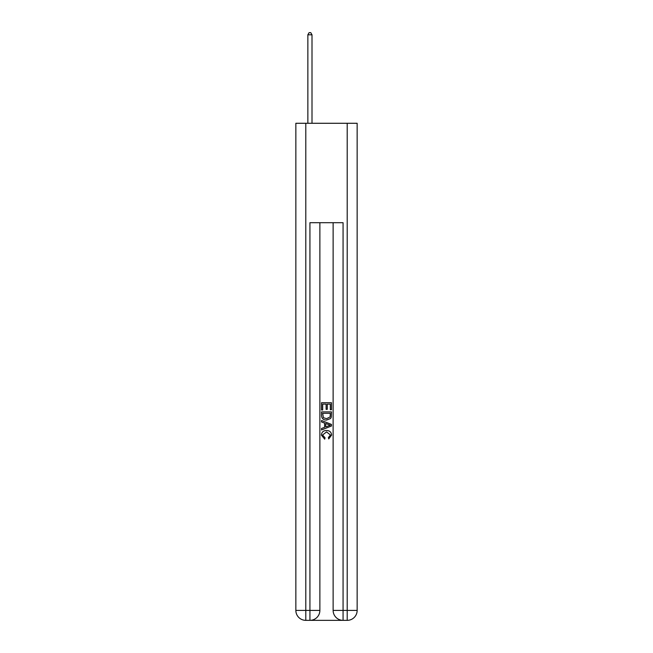 <?xml version="1.0" encoding="UTF-8"?>
<svg xmlns="http://www.w3.org/2000/svg" width="653" height="653" viewBox="0 0 653 653"><rect width="100%" height="100%" fill="white"/><g stroke="black" fill="none" stroke-linecap="round" stroke-linejoin="round"><path stroke-width="0.98" d="M310.673 620.35L342.327 620.35M305.792 123.278L305.792 610.408L295.85 610.408L295.85 123.278L357.15 123.278L357.15 610.408L347.208 610.408L347.208 123.278M343.07 620.35L343.07 610.408L333.128 610.408A9.942 9.942 0 0 0 343.07 620.35L347.208 620.35L347.208 610.408L343.07 610.408L343.07 222.697L309.93 222.697L309.93 610.408L305.792 610.408L305.792 620.35L309.93 620.35A9.942 9.942 0 0 0 319.872 610.408L309.93 610.408L309.93 620.35M319.872 222.697L319.872 610.408M333.128 610.408L333.128 222.697M347.208 620.35A9.942 9.942 0 0 0 357.15 610.408M295.85 610.408A9.942 9.942 0 0 0 305.792 620.35M321.529 409.986L321.529 402.721L331.471 402.721L331.471 409.733L330.32 409.733L330.32 404.125L327.267 404.125L327.267 409.349L326.116 409.349L326.116 404.125L322.68 404.125L322.68 409.986L321.529 409.986M321.529 415.463L321.529 411.896L331.471 411.896L331.324 417.055L330.614 418.5L326.557 420.059C323.374 420.067 321.7 418.54 321.529 415.463M322.68 413.3L323.382 417.7L326.573 418.655L330.116 416.957L330.32 413.3L322.68 413.3M321.529 421.969L321.529 420.483L331.471 424.426L331.471 426.009L321.529 429.96L321.529 428.466L324.59 427.34L324.59 423.103L321.529 421.969M328.483 424.54L325.733 423.519L325.733 426.915L330.32 425.217L328.483 424.54M322.549 434.988L325.039 437.771L324.712 439.175L321.398 435.118C321.668 432.066 323.39 430.531 326.573 430.507C329.626 430.572 331.3 432.098 331.602 435.086L328.712 438.922L328.41 437.518L330.451 435.02L326.582 431.911L322.549 434.988M312.003 123.278L312.003 34.805L307.857 34.805L307.857 123.278M307.857 34.805L309.106 32.65L310.763 32.65L312.003 34.805"/></g></svg>

